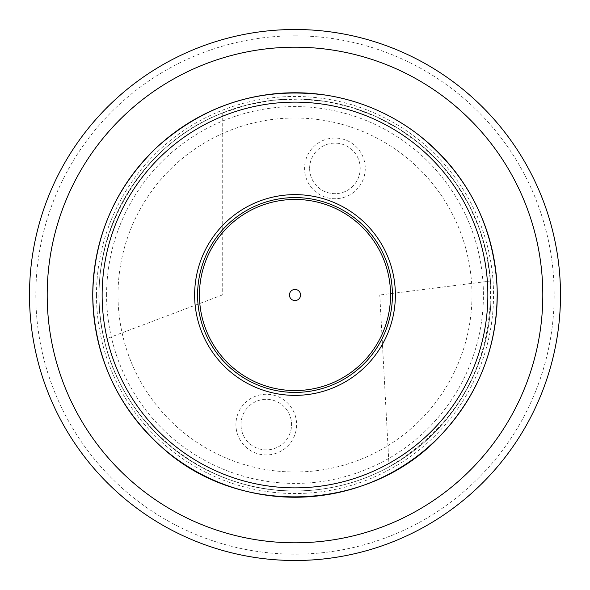 <?xml version="1.0" encoding="UTF-8"?>
<svg xmlns="http://www.w3.org/2000/svg" width="590" height="590" viewBox="0 0 590 590"><rect width="100%" height="100%" fill="white"/><g stroke="black" fill="none" stroke-linecap="round" stroke-linejoin="round"><path stroke-width="0.44" stroke-dasharray="2.95 2.21" d="M295 490.961C206.367 492.171 123.163 426.172 104.172 339.582C81.302 248.309 134.321 146.571 222.246 113.044L247.262 104.939L273.133 100.256L299.403 99.083L325.592 101.436L351.227 107.277L375.852 116.496L399.024 128.922L420.316 144.344L439.358 162.479L455.805 182.996L469.345 205.534L479.759 229.68L486.839 254.998L490.467 281.039C492.716 362.644 458.932 424.594 389.105 466.889C359.745 482.775 328.379 490.799 295 490.961A195.961 195.961 0 0 0 464.714 197.016A195.961 195.961 0 0 0 125.287 197.016A195.961 195.961 0 0 0 295 490.961A195.961 195.961 0 0 0 464.714 197.016A195.961 195.961 0 0 0 125.287 197.016A195.961 195.961 0 0 0 295 490.961M222.246 113.044L222.246 295L379.768 295L490.467 281.039M222.246 295L104.172 339.582M389.105 466.889L379.768 295M334.921 138.053A30.341 30.341 0 0 0 304.573 168.393A30.341 30.341 0 0 0 334.921 198.734A30.341 30.341 0 0 0 365.262 168.393A30.341 30.341 0 0 0 334.921 138.053M266.267 394.26A30.341 30.341 0 0 0 235.926 424.601A30.341 30.341 0 0 0 266.267 454.949A30.341 30.341 0 0 0 296.608 424.601A30.341 30.341 0 0 0 266.267 394.26M295 472A177 177 0 0 0 448.289 206.5A177 177 0 0 0 141.711 206.5A177 177 0 0 0 295 472L392.933 472A202.289 202.289 0 0 1 197.067 472L295 472M295 497.289A202.289 202.289 0 0 0 470.186 193.859A202.289 202.289 0 0 0 119.814 193.859A202.289 202.289 0 0 0 295 497.289M392.933 472A202.289 202.289 0 0 0 450.745 165.915A202.289 202.289 0 0 0 139.255 165.915A202.289 202.289 0 0 0 197.067 472L392.933 472M295 35.82A259.18 259.18 0 0 1 519.458 424.586A259.18 259.18 0 0 1 70.542 424.586A259.18 259.18 0 0 1 295 35.82M295 29.5A265.5 265.5 0 0 0 65.07 427.75A265.5 265.5 0 0 0 524.93 427.75A265.5 265.5 0 0 0 295 29.5M240.986 424.601A25.289 25.289 0 0 1 278.908 402.704A25.289 25.289 0 0 1 278.908 446.505A25.289 25.289 0 0 1 240.986 424.601A25.289 25.289 0 0 0 278.908 446.505A25.289 25.289 0 0 0 278.908 402.704A25.289 25.289 0 0 0 240.986 424.601M309.632 168.393A25.289 25.289 0 0 1 347.562 146.497A25.289 25.289 0 0 1 347.562 190.29A25.289 25.289 0 0 1 309.632 168.393A25.289 25.289 0 0 0 347.562 190.29A25.289 25.289 0 0 0 347.562 146.497A25.289 25.289 0 0 0 309.632 168.393M106.584 295A188.417 188.417 0 0 1 389.208 131.828A188.417 188.417 0 0 1 389.208 458.172A188.417 188.417 0 0 1 106.584 295M96.472 295A198.528 198.528 0 0 1 394.268 123.067A198.528 198.528 0 0 1 394.268 466.933A198.528 198.528 0 0 1 96.472 295"/><path stroke-width="0.89" d="M295 29.5A265.5 265.5 0 0 0 29.5 295A265.5 265.5 0 0 0 295 560.5A265.5 265.5 0 0 0 560.5 295A265.5 265.5 0 0 0 295 29.5M194.634 295A100.366 100.366 0 0 1 345.187 208.078A100.366 100.366 0 0 1 345.187 381.922A100.366 100.366 0 0 1 194.634 295M289.439 295A5.561 5.561 0 0 1 297.78 290.184A5.561 5.561 0 0 1 297.78 299.816A5.561 5.561 0 0 1 289.439 295M295 47.193A247.807 247.807 0 0 1 542.807 295A247.807 247.807 0 0 1 295 542.807A247.807 247.807 0 0 1 47.193 295A247.807 247.807 0 0 1 295 47.193M92.748 295A202.252 202.252 0 0 1 396.126 119.851A202.252 202.252 0 0 1 396.126 470.149A202.252 202.252 0 0 1 92.748 295C93.699 237.062 114.969 187.915 156.549 147.566C205.18 103.899 261.879 86.457 326.639 95.233C360.778 100.787 391.553 114.099 418.966 135.191C467.841 174.714 493.904 225.867 497.156 288.65C498.085 344.162 479.847 392.424 442.434 433.451C371.929 512.327 238.869 518.603 161.247 446.711C116.687 405.95 93.854 355.379 92.748 295M102.136 295A192.864 192.864 0 0 1 391.428 127.978A192.864 192.864 0 0 1 391.428 462.022A192.864 192.864 0 0 1 102.136 295M197.591 295A97.409 97.409 0 0 1 343.705 210.637A97.409 97.409 0 0 1 343.705 379.363A97.409 97.409 0 0 1 197.591 295M199.442 295A95.558 95.558 0 0 1 342.775 212.245A95.558 95.558 0 0 1 342.775 377.755A95.558 95.558 0 0 1 199.442 295"/></g></svg>
